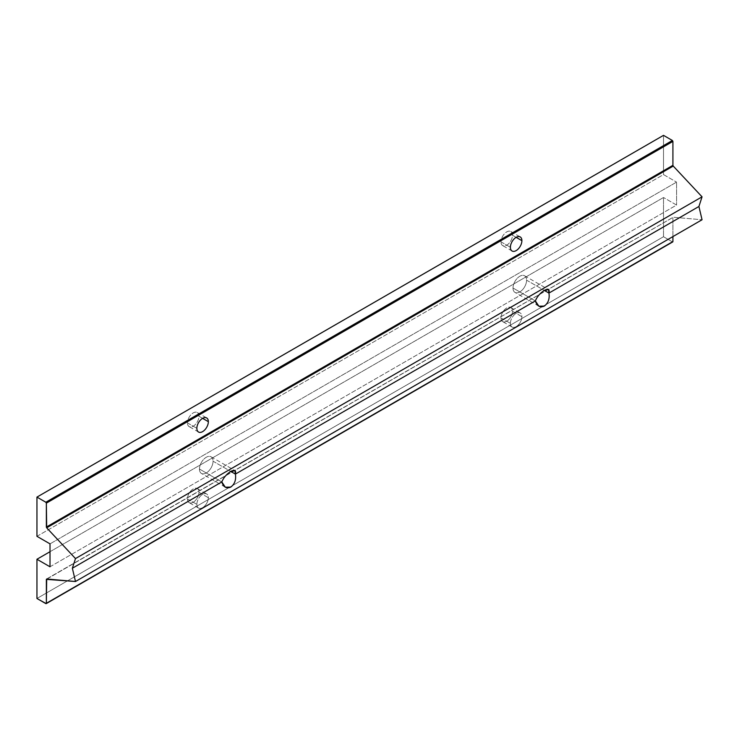 <?xml version="1.0" encoding="UTF-8"?>
<svg xmlns="http://www.w3.org/2000/svg" width="739" height="739" viewBox="0 0 739 739"><rect width="100%" height="100%" fill="white"/><g stroke="black" fill="none" stroke-linecap="round" stroke-linejoin="round"><path stroke-width="0.55" stroke-dasharray="3.69 2.77" d="M513.014 288.025L535.359 300.921L513.014 288.025A9.607 5.542 -60 0 1 517.208 278.354A9.607 5.542 -60 0 1 524.607 275.776A9.607 5.542 -60 0 1 526.593 280.173A9.607 5.542 -60 0 1 522.399 289.845A9.607 5.542 -60 0 1 515 292.422A9.607 5.542 -60 0 1 513.014 288.025A9.607 5.542 120 0 0 519.803 291.942A9.607 5.542 120 0 0 526.593 280.173L544.292 290.39L526.593 280.173A9.607 5.542 120 0 0 519.803 276.257A9.607 5.542 120 0 0 513.014 288.025M199.465 469.043L221.811 481.948L199.465 469.043A9.607 5.542 -60 0 1 203.659 459.372A9.607 5.542 -60 0 1 211.068 456.804A9.607 5.542 -60 0 1 213.054 461.201A9.607 5.542 -60 0 1 208.86 470.863A9.607 5.542 -60 0 1 201.461 473.44A9.607 5.542 -60 0 1 199.465 469.043A9.607 5.542 120 0 0 206.264 472.969A9.607 5.542 120 0 0 213.054 461.201L230.753 471.417L213.054 461.201A9.607 5.542 120 0 0 206.264 457.275A9.607 5.542 120 0 0 199.465 469.043M500.996 241.865L510.4 247.288L500.996 241.865A8.129 4.693 -60 0 1 504.543 233.681A8.129 4.693 -60 0 1 510.806 231.501A8.129 4.693 -60 0 1 512.487 235.224A8.129 4.693 -60 0 1 508.94 243.408A8.129 4.693 -60 0 1 502.677 245.579A8.129 4.693 -60 0 1 500.996 241.865A8.129 4.693 120 0 0 506.742 245.182A8.129 4.693 120 0 0 512.487 235.224L516.145 237.339L512.487 235.224A8.129 4.693 120 0 0 506.742 231.907A8.129 4.693 120 0 0 500.996 241.865M187.447 498.908L196.86 504.34A8.129 4.693 120 0 0 198.542 508.062A8.129 4.693 120 0 0 204.805 505.882A8.129 4.693 120 0 0 208.352 497.707L198.948 492.276A8.129 4.693 -60 0 1 195.401 500.46A8.129 4.693 -60 0 1 189.138 502.631A8.129 4.693 -60 0 1 187.447 498.908A8.129 4.693 -60 0 1 190.995 490.733A8.129 4.693 -60 0 1 197.267 488.553A8.129 4.693 -60 0 1 198.948 492.276L208.352 497.707A8.129 4.693 120 0 0 206.671 493.985A8.129 4.693 120 0 0 200.408 496.165A8.129 4.693 120 0 0 196.86 504.34L187.447 498.908A8.129 4.693 120 0 0 193.202 502.234A8.129 4.693 120 0 0 198.948 492.276A8.129 4.693 120 0 0 193.202 488.959A8.129 4.693 120 0 0 187.447 498.908M500.996 317.89L510.4 323.322A8.129 4.693 120 0 0 512.081 327.044A8.129 4.693 120 0 0 518.344 324.864A8.129 4.693 120 0 0 521.891 316.68L512.487 311.258A8.129 4.693 -60 0 1 508.94 319.433A8.129 4.693 -60 0 1 502.677 321.613A8.129 4.693 -60 0 1 500.996 317.89A8.129 4.693 -60 0 1 504.543 309.706A8.129 4.693 -60 0 1 510.806 307.535A8.129 4.693 -60 0 1 512.487 311.258L521.891 316.68A8.129 4.693 120 0 0 520.21 312.966A8.129 4.693 120 0 0 513.947 315.137A8.129 4.693 120 0 0 510.4 323.322L500.996 317.89A8.129 4.693 120 0 0 506.742 321.206A8.129 4.693 120 0 0 512.487 311.258A8.129 4.693 120 0 0 506.742 307.932A8.129 4.693 120 0 0 500.996 317.89M187.447 422.884L196.86 428.315L187.447 422.884A8.129 4.693 -60 0 1 190.995 414.699A8.129 4.693 -60 0 1 197.267 412.519A8.129 4.693 -60 0 1 198.948 416.242A8.129 4.693 -60 0 1 195.401 424.426A8.129 4.693 -60 0 1 189.138 426.606A8.129 4.693 -60 0 1 187.447 422.884A8.129 4.693 120 0 0 193.202 426.2A8.129 4.693 120 0 0 198.948 416.242L202.606 418.357L198.948 416.242A8.129 4.693 120 0 0 193.202 412.925A8.129 4.693 120 0 0 187.447 422.884M46.677 578.988L673.238 217.248L702.05 219.76L673.238 217.248L46.677 578.988M46.954 579.016L673.238 217.248L46.954 579.016M672.915 236.582L672.915 217.617L672.915 236.582M510.4 323.322A8.129 4.693 -60 0 1 516.145 313.364A8.129 4.693 -60 0 1 521.891 316.68A8.129 4.693 -60 0 1 516.145 326.638A8.129 4.693 -60 0 1 510.4 323.322M196.86 504.34A8.129 4.693 -60 0 1 202.606 494.391A8.129 4.693 -60 0 1 208.352 497.707A8.129 4.693 -60 0 1 202.606 507.665A8.129 4.693 -60 0 1 196.86 504.34M45.836 603.606L672.398 241.865L45.836 603.606M36.95 598.479L663.511 236.729L672.398 241.865L663.511 236.729L36.95 598.479M50.012 551.71L663.511 197.507L663.511 236.729L663.511 197.507L50.012 551.71M50.012 566.795L676.573 205.054L663.511 197.507L676.573 205.054L50.012 566.795M50.012 543.867L676.573 182.127L676.573 205.054L676.573 182.127L50.012 543.867M36.95 536.32L663.511 174.58L676.573 182.127L663.511 174.58L36.95 536.32M663.511 135.357L663.511 174.58L663.511 135.357M538.86 306.195L515 292.422M225.321 487.213L201.461 473.44M512.081 251.011L502.677 245.579M198.542 508.062L189.138 502.631M512.081 327.044L502.677 321.613M198.542 432.038L189.138 426.606M197.267 412.519L206.671 417.951M510.806 307.535L520.21 312.966M197.267 488.553L206.671 493.985M510.806 231.501L520.21 236.933M211.068 456.804L234.928 470.577M524.607 275.776L548.467 289.559M46.511 579.025L673.072 217.284"/><path stroke-width="1.11" d="M535.359 300.921L538.86 306.195L544.292 306.085C548.255 303.138 549.798 298.805 548.938 293.078L544.292 290.39C548.255 288.45 549.798 289.346 548.938 293.078L698.918 206.486L702.05 196.833L75.489 558.573L72.357 568.236L221.811 481.948L225.321 487.213L230.753 487.103C234.706 484.156 236.258 479.823 235.399 474.096L230.753 471.417L235.399 474.096L234.928 470.577L230.753 471.417C226.513 474.198 223.538 477.708 221.811 481.948C223.538 477.708 226.513 474.198 230.753 471.417C234.706 469.468 236.258 470.364 235.399 474.096L535.359 300.921C537.077 296.69 540.061 293.18 544.292 290.39L548.938 293.078L548.467 289.559L544.292 290.39C540.061 293.18 537.077 296.69 535.359 300.921L235.399 474.096C236.258 479.823 234.706 484.156 230.753 487.103C226.513 488.895 223.538 487.167 221.811 481.948L72.357 568.236L75.489 581.501L702.05 219.76L698.918 206.486L548.938 293.078C549.798 298.805 548.255 303.138 544.292 306.085C540.061 307.867 537.077 306.149 535.359 300.921M510.4 247.288A8.129 4.693 120 0 0 512.081 251.011A8.129 4.693 120 0 0 518.344 248.84A8.129 4.693 120 0 0 521.891 240.655L516.145 237.339L521.891 240.655A8.129 4.693 120 0 0 520.21 236.933A8.129 4.693 120 0 0 513.947 239.113A8.129 4.693 120 0 0 510.4 247.288A8.129 4.693 -60 0 1 516.145 237.339A8.129 4.693 -60 0 1 521.891 240.655A8.129 4.693 -60 0 1 516.145 250.613A8.129 4.693 -60 0 1 510.4 247.288M196.86 428.315A8.129 4.693 120 0 0 198.542 432.038A8.129 4.693 120 0 0 204.805 429.858A8.129 4.693 120 0 0 208.352 421.673L202.606 418.357L208.352 421.673A8.129 4.693 120 0 0 206.671 417.951A8.129 4.693 120 0 0 200.408 420.131A8.129 4.693 120 0 0 196.86 428.315A8.129 4.693 -60 0 1 202.606 418.357A8.129 4.693 -60 0 1 208.352 421.673A8.129 4.693 -60 0 1 202.606 431.631A8.129 4.693 -60 0 1 196.86 428.315M36.95 497.098L45.836 502.234L672.398 140.493L663.511 135.357L36.95 497.098L663.511 135.357L672.398 140.493L45.836 502.234L46.354 503.139L672.915 141.398L672.398 140.493L672.915 141.398L46.354 503.139L46.354 527.073L672.915 165.333L672.915 141.398L672.915 165.333L46.354 527.073L46.677 527.812L673.238 166.072L672.915 165.333L673.238 166.072L46.677 527.812L75.489 558.573L702.05 196.833L673.238 166.072L702.05 196.833L698.918 206.486L702.05 219.76L75.489 581.501L46.354 579.367L46.954 579.016L46.354 579.367L46.354 603.301L672.915 241.561L672.915 236.582L672.915 241.561L46.206 603.643L36.95 598.479L36.95 559.257L50.012 551.71L36.95 559.257L50.012 566.795L50.012 543.867L36.95 536.32L36.95 497.098L36.95 536.32L50.012 543.867L50.012 566.795L36.95 559.257L36.95 598.479L45.836 603.606L46.354 603.301L46.677 578.988L75.489 581.501L72.357 568.236L75.489 558.573L46.677 527.812L46.354 503.139L45.836 502.234L36.95 497.098M672.398 241.865L672.915 241.561L672.398 241.865M46.206 603.643L672.767 241.902"/></g></svg>
